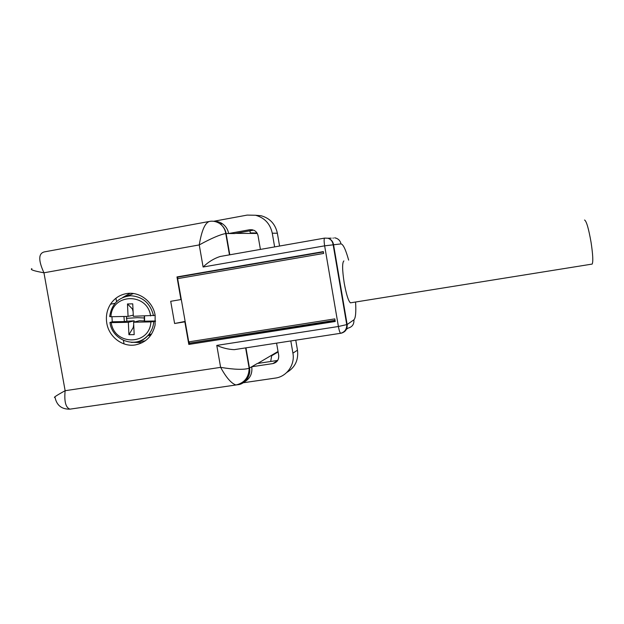 <?xml version="1.0" encoding="UTF-8"?>
<svg xmlns="http://www.w3.org/2000/svg" width="624" height="624" viewBox="0 0 624 624"><rect width="100%" height="100%" fill="white"/><g stroke="black" fill="none" stroke-linecap="round" stroke-linejoin="round"><path stroke-width="0.94" d="M133.271 315.159L128.06 316.384L127.475 303.958L132.421 308.981L133.107 311.665M132.974 308.818L132.421 308.981M155.142 315.37L133.325 316.282L132.74 303.841L127.475 303.958M150.626 315.939C147.35 292.289 111.79 293.249 110.932 316.719L128.06 316.384M110.932 316.719L109.684 316.571L109.723 316.126C111.836 303.787 118.841 296.985 130.751 295.729C142.795 296.642 150.384 303.295 153.52 315.705M126.438 316.415L126.914 321.251L134.168 320.837L134.02 322.109M155.524 321.266L150.899 321.898L133.598 322.218L139.347 320.744L144.292 320.923L144.323 316.064M111.938 316.703L112.258 321.781L124.363 321.563L123.95 316.462M126.227 296.291L133.458 293.537M155.54 320.986L144.612 321.188L144.55 316.064M133.708 324.488L133.286 327.428L133.856 327.577M124.363 321.563L126.914 321.251M112.258 321.781L109.941 322.468L111.22 322.624C114.348 345.961 149.783 345.571 150.899 321.898M145.22 340.86L137.467 341.765M134.168 320.837L128.341 322.312L111.22 322.624M122.756 297.453L130.049 293.311M142.319 342.638L133.926 342.35M133.286 327.428L128.926 334.706L128.341 322.312M128.926 334.706L134.183 334.628L133.598 322.218M155.134 315.292C152.974 301.447 139.144 291.127 126.282 293.639C119.613 294.902 114.356 298.42 110.503 304.192C106.907 309.972 105.674 316.321 106.805 323.255C108.958 336.913 122.499 347.233 135.369 344.916C145.915 342.677 152.498 336.04 155.103 324.979L155.134 315.292M177.637 278.639L177.746 276.822L176.974 276.931L323.349 251.612L323.661 253.445L177.637 278.639L188.729 341.874L334.823 318.887L335.267 321.485L188.815 344.432L335.236 321.313M185.141 321.415L174.611 323.497L184.852 321.844L188.815 344.432M174.611 323.497L170.711 301.298L181.295 299.512M176.974 276.931L180.944 299.59M324.62 238.111L220.116 256.503C213.923 258.492 208.252 261.994 203.104 267.01L199.251 244.92C211.403 238.29 220.241 234.491 225.763 233.54L226.106 233.524C225.475 229.663 223.423 226.395 219.937 223.72L219.344 223.33C215.998 221.419 212.714 220.779 209.485 221.426C205.062 222.706 201.653 230.537 199.251 244.92L43.953 272.797C38.267 260.403 38.376 253.438 44.273 251.917L208.502 221.606M69.958 409.149L235.95 384.985C231.317 383.448 226.208 377.575 220.623 367.357L65.138 390.71C64.1 401.513 65.707 407.659 69.958 409.149C61.729 409.352 56.761 405.452 55.06 397.449C52.892 397.847 56.246 395.6 65.138 390.71L43.953 272.797C33.813 270.972 29.788 269.584 31.871 268.632M236.699 349.276L234.25 349.651C228.392 349.424 222.565 348.005 216.785 345.407L220.623 367.357C234.265 369.619 243.773 369.915 249.155 368.254C248.882 377.387 244.475 382.964 235.95 384.985L237.908 384.704C244.967 384.298 251.308 375.235 249.467 368.098L245.957 347.857M245.622 347.903L249.155 368.254L257.291 363.496L277.688 360.438M188.729 341.874L189.758 343.223L335.088 320.416M189.556 344.152L189.384 343.169L335.065 320.307L189.376 343.169M177.746 276.822L323.349 251.636M323.372 251.768L177.809 277.118L323.404 251.94M351.203 302.718L350.431 302.843C348.364 300.994 346.297 294.411 344.222 283.093C342.217 269.966 342.108 262.571 343.886 260.926M213.97 221.341C217.074 221.224 219.921 222.05 222.534 223.829C225.826 226.208 227.861 229.445 228.641 233.532L234.764 233.548L253.633 230.139M213.587 221.294L247.198 215.093L255.528 215.257C264.592 217.753 270.176 223.735 272.275 233.204L274.63 246.909M290.815 340.954L292.913 353.137C295.168 364.79 286.736 376.685 275.363 378.082L243.149 382.777M591.536 264.178L592.184 264.077C593.26 261.596 592.886 254.358 591.068 242.354C588.643 228.548 586.466 221.091 584.555 219.999M255.551 215.257L261.027 215.725C269.88 218.166 275.324 224 277.368 233.236L279.568 246.043M260.411 249.413L258.055 235.755C257.54 233.212 256.152 231.371 253.882 230.248L249.725 229.718L228.641 233.532L226.106 233.524L229.796 254.795M278.109 351.952L271.674 355.758L270.691 361.491M249.748 230.841L250.45 232.939L256.987 232.97M276.588 343.138L278.686 355.282C279.014 359.752 277.072 362.521 272.86 363.597L251.761 366.748C252.548 373.573 250.084 378.635 244.366 381.927M295.76 340.189L297.476 350.189C298.623 360.071 295.074 367.481 286.814 372.434M124.059 343.91L123.443 340.447M116.548 301.61L115.947 298.217M148.145 335.252L151.125 334.768M147.748 335.681L150.532 335.236M126.344 318.341L137.444 317.671L144.596 317.99M153.793 321.656C153.387 326.492 151.733 330.759 148.832 334.448C144.175 339.971 138.302 342.607 131.219 342.365M216.785 345.407L338.395 326.5L324.644 245.84L203.104 267.01M341.016 333.208L340.626 333.286C339.846 332.623 339.105 330.361 338.395 326.5L347.147 324.519L333.512 244.429C332.834 241.254 330.962 239.187 327.912 238.235L324.691 238.103C323.95 238.579 323.934 241.16 324.644 245.84L340.993 243.898C343.177 244.226 345.727 249.631 348.644 260.114M340.915 333.278C345.4 332.124 347.474 329.199 347.147 324.519L353.894 319.831C355.61 318.209 356.171 312.312 355.586 302.133M234.25 349.651L340.626 333.286C344.752 332.116 346.804 329.254 346.765 324.698L333.107 244.468C332.537 241.262 330.798 239.187 327.912 238.235L331.204 238.15M257.728 363.433L278.031 351.476M257.267 233.454L235.724 233.376M353.894 319.831C354.206 324.269 352.232 327.038 347.974 328.146L345.501 329.948M346.843 328.325L346.273 328.411M334.636 237.838L335.673 238.033C338.567 238.937 340.345 240.887 340.993 243.898M333.372 238.087L332.904 238.103M272.275 233.204L277.368 233.236M249.725 229.718L252.47 229.772M272.86 363.597L277.579 360.61M292.913 353.137L297.476 350.189M109.957 322.577C112.336 341.445 137.764 349.37 148.832 334.448L151.57 334.09M114.933 303.35L110.503 304.192M229.468 254.857L225.763 233.54C225.124 229.234 222.979 225.833 219.344 223.33M592.184 264.077L350.431 302.843M219.937 223.72L222.534 223.829M255.528 215.257L261.027 215.725"/></g></svg>
